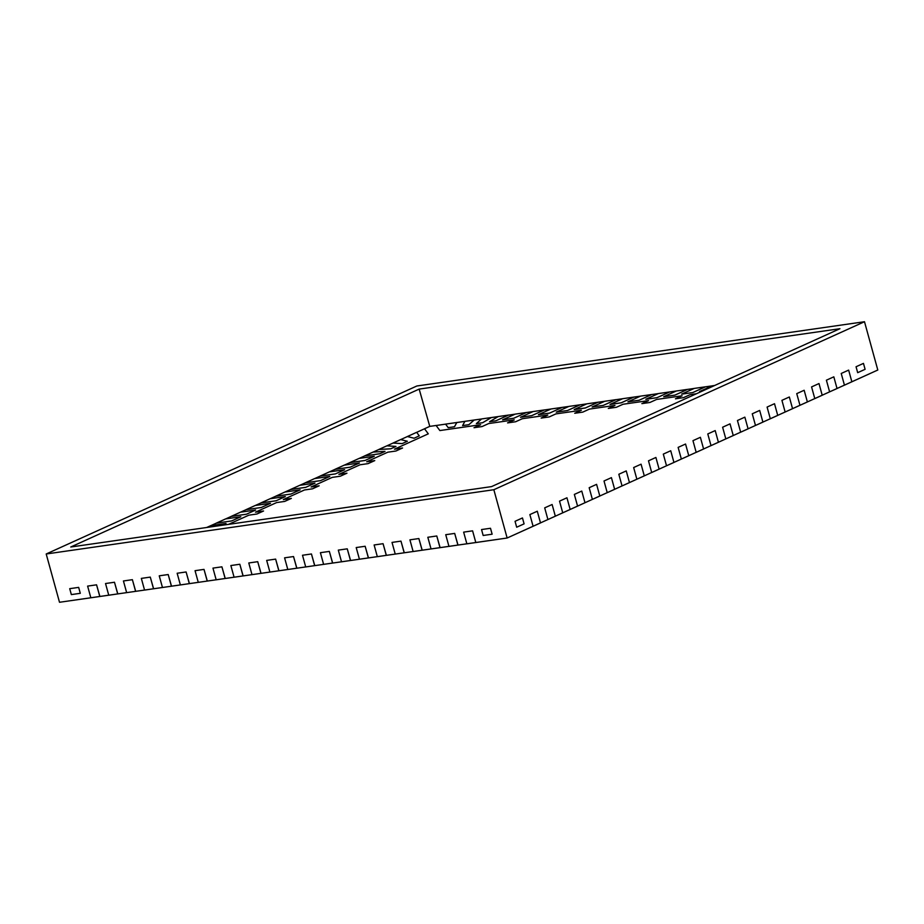 <?xml version="1.0" encoding="UTF-8"?>
<svg xmlns="http://www.w3.org/2000/svg" width="924" height="924" viewBox="0 0 924 924"><rect width="100%" height="100%" fill="white"/><g stroke="black" fill="none" stroke-linecap="round" stroke-linejoin="round"><path stroke-width="1.39" d="M472.591 530.838L463.64 532.132L466.851 543.797L463.64 532.132L472.591 530.838L475.802 542.515L466.851 543.797L475.802 542.515L472.591 530.838L463.64 532.132L472.591 530.838L475.802 542.515L507.137 538.011L466.863 543.832L463.64 532.132L466.851 543.797L457.9 545.079L475.814 542.538L472.591 530.838M848.636 370.108L841.221 373.469L844.444 385.135L841.221 373.469L848.636 370.108L851.859 381.774L844.444 385.135L851.859 381.774L848.636 370.108L841.221 373.469L848.636 370.108L851.859 381.774L877.8 370.016L844.444 385.169L841.221 373.469L844.444 385.135L837.029 388.496L851.859 381.808L848.636 370.108M454.504 426.761L456.779 422.534L454.504 426.761L448.209 427.673L454.504 426.761L448.209 427.673L445.599 424.139L448.209 427.673L445.599 424.139L436.116 425.502L445.599 424.139L448.209 427.673L454.504 426.761L456.779 422.534L454.504 426.761L448.209 427.639L454.504 426.761L456.779 422.511L454.504 426.761L456.779 422.534L464.864 421.379L456.779 422.511L454.493 426.738L448.209 427.673L445.587 424.116L456.779 422.511L445.587 424.116L448.209 427.673L454.504 426.761M522.464 517.948L515.049 521.309L516.678 527.223L524.093 523.862L516.678 527.223L515.049 521.309L516.678 527.223L524.093 523.862L522.464 517.948L515.049 521.309L516.678 527.223L524.093 523.862L522.464 517.948L524.093 523.862L522.464 517.948L515.049 521.309L522.464 517.948M490.494 528.274L481.543 529.556L483.171 535.481L492.134 534.199L483.171 535.481L481.543 529.556L483.171 535.481L492.134 534.199L490.494 528.274L481.543 529.556L483.171 535.481L492.134 534.199L490.494 528.274L492.134 534.199L490.494 528.274L481.543 529.556L490.494 528.274M78.667 587.387L69.716 588.669L71.344 594.594L80.296 593.312L78.667 587.387L69.716 588.669L71.344 594.594L69.716 588.669L71.344 594.594L80.296 593.312L78.667 587.387L80.296 593.312L71.344 594.594L80.296 593.312L78.667 587.387L69.716 588.669L78.667 587.387M263.467 511.041L255.521 512.185L263.467 511.041M291.268 498.44L283.31 499.584L291.268 498.44M319.069 485.839L311.111 486.983L319.069 485.839M346.87 473.238L338.912 474.382L346.87 473.238M374.67 460.649L366.713 461.781L374.67 460.649M402.46 448.048L394.513 449.191L402.46 448.048M428.286 433.853L424.532 428.782L428.286 433.853L424.532 428.782L416.678 432.351L424.532 428.782L428.286 433.853M480.676 424.728L474.104 427.708L480.676 424.705L474 427.72L482.062 426.565L488.727 423.538L514.241 419.877L507.68 422.892L514.252 419.912L507.68 422.892L514.252 419.912L507.576 422.903L515.627 421.748L522.303 418.722L547.817 415.061L541.141 418.087L549.202 416.932L555.878 413.906L581.392 410.244L574.716 413.271L582.778 412.116L589.443 409.089L614.968 405.428L608.292 408.443L616.354 407.288L623.019 404.262L648.533 400.6L641.972 403.615L648.544 400.635L641.868 403.626L649.919 402.471L656.594 399.445L682.108 395.784L675.432 398.81L683.494 397.655L690.17 394.629L696.477 393.728L690.17 394.629L683.494 397.655L675.432 398.81L682.108 395.784L675.536 398.798L682.108 395.784L656.594 399.445L649.919 402.471L641.868 403.626L648.533 400.6L623.019 404.262L616.354 407.288L608.292 408.443L614.968 405.428L608.396 408.431L614.968 405.428L589.443 409.089L582.778 412.116L574.716 413.271L581.392 410.244L555.878 413.906L549.202 416.932L541.141 418.087L547.817 415.061L541.245 418.075L547.817 415.061L522.303 418.722L515.627 421.748L507.576 422.903L514.241 419.877L488.727 423.538L482.062 426.565L474 427.72L480.676 424.728M863.466 363.386L856.051 366.747L857.68 372.672L865.095 369.311L857.68 372.672L856.051 366.747L857.68 372.672L865.095 369.311L863.466 363.386L856.051 366.747L857.68 372.672L865.095 369.311L863.466 363.386L865.095 369.311L863.466 363.386L856.051 366.747L863.466 363.386M581.762 491.071L584.984 502.737L592.388 499.376L589.177 487.71L596.592 484.349L599.803 496.015L607.218 492.654L604.007 480.988L611.422 477.627L614.633 489.293L622.048 485.932L618.826 474.266L626.241 470.905L629.463 482.571L636.867 479.221L633.656 467.544L641.071 464.183L644.282 475.86L651.697 472.499L648.486 460.822L655.901 457.461L659.112 469.138L666.527 465.777L663.305 454.111L670.72 450.75L673.942 462.416L681.346 459.055L678.135 447.389L685.55 444.028L688.761 455.694L696.176 452.333L692.965 440.667L700.38 437.306L703.591 448.972L711.006 445.622L707.784 433.945L715.199 430.584L718.422 442.261L725.825 438.9L722.614 427.223L730.029 423.862L733.24 435.539L740.655 432.178L737.444 420.512L744.86 417.151L748.07 428.817L755.486 425.456L752.263 413.79L759.678 410.429L762.901 422.095L770.304 418.734L767.093 407.068L774.508 403.707L777.719 415.373L785.134 412.023L781.923 400.346L789.339 396.985L792.549 408.662L799.965 405.301L796.742 393.624L804.157 390.263L807.38 401.94L814.783 398.579L811.572 386.913L818.987 383.552L822.198 395.218L829.613 391.857L826.403 380.191L833.818 376.83L837.029 388.496L577.569 506.098L574.347 494.421L581.762 491.071L584.984 502.737L581.762 491.071L574.347 494.421L581.762 491.071L584.984 502.737L577.569 506.121L570.154 509.459L577.569 506.098L574.347 494.421L577.569 506.098L574.347 494.421L581.762 491.071M566.943 497.782L570.154 509.459L562.739 512.82L559.528 501.143L566.943 497.782L570.154 509.459L566.943 497.782L559.528 501.143L566.943 497.782L570.166 509.482L555.324 516.181L562.739 512.82L559.528 501.143L562.739 512.82L559.528 501.143L566.943 497.782M537.283 511.226L540.505 522.892L547.909 519.531L544.698 507.865L552.113 504.504L555.324 516.181L533.09 526.253L529.868 514.587L537.283 511.226L540.505 522.892L537.283 511.226L529.868 514.587L537.283 511.226L540.505 522.926L507.137 538.011L533.09 526.253L529.868 514.587L533.09 526.253L529.868 514.587L537.283 511.226M150.289 577.107L153.511 588.773L162.462 587.491L159.24 575.825L168.203 574.532L171.414 586.209L180.365 584.927L177.154 573.25L186.105 571.968L189.316 583.633L198.267 582.351L195.056 570.686L204.008 569.392L207.219 581.069L216.17 579.787L212.959 568.11L221.91 566.828L225.133 578.493L234.084 577.211L230.861 565.546L239.824 564.252L243.035 575.929L251.986 574.636L248.775 562.97L257.727 561.688L260.938 573.354L269.889 572.072L266.678 560.406L275.629 559.112L278.84 570.789L287.803 569.496L284.58 557.83L293.532 556.548L296.754 568.214L305.705 566.932L302.494 555.255L311.446 553.973L314.657 565.65L323.608 564.356L320.397 552.691L329.348 551.409L332.559 563.074L341.51 561.792L338.299 550.115L347.251 548.833L350.473 560.51L359.424 559.216L356.202 547.551L365.153 546.269L368.376 557.934L377.327 556.652L374.116 544.975L383.067 543.693L386.278 555.359L395.229 554.077L392.019 542.411L400.97 541.129L404.181 552.795L413.132 551.513L409.921 539.835L418.872 538.553L422.095 550.219L431.046 548.937L427.824 537.271L436.786 535.978L439.997 547.655L448.949 546.373L445.738 534.696L454.689 533.414L457.9 545.079L144.548 590.066L141.337 578.389L150.289 577.107L153.511 588.773L150.289 577.107L141.337 578.389L150.289 577.107L153.615 588.761L135.597 591.348L144.548 590.066L141.337 578.389L144.548 590.066L141.337 578.389L150.289 577.107M132.386 579.683L135.597 591.348L126.646 592.63L123.435 580.965L132.386 579.683L135.597 591.348L132.386 579.683L123.435 580.965L132.386 579.683L135.701 591.337L117.695 593.913L126.646 592.63L123.435 580.965L126.646 592.63L123.435 580.965L132.386 579.683M96.57 584.823L99.792 596.488L108.743 595.206L105.532 583.529L114.484 582.247L117.695 593.913L90.841 597.77L87.618 586.105L96.57 584.823L99.792 596.488L96.57 584.823L87.618 586.105L96.57 584.823L99.896 596.477L59.506 602.275L90.841 597.77L87.618 586.105L90.841 597.77L87.618 586.105L96.57 584.823M493.843 489.72L46.2 553.984L416.863 385.989L864.494 321.725L493.843 489.72L507.137 538.011L493.843 489.72L46.2 553.984L59.506 602.275L46.2 553.984L416.863 385.989L864.494 321.725L493.843 489.72M419.173 389.096L70.744 547.008L491.533 486.613L839.951 328.701L419.173 389.096L429.764 426.38L419.173 389.096L839.951 328.701L491.533 486.613L70.744 547.008L419.173 389.096M701.94 391.245L699.537 391.591L701.94 391.245M712.034 385.897L705.428 386.844L692.827 392.55L681.635 394.167L692.827 392.55L705.428 386.844L692.827 392.55L705.428 386.844L692.827 392.55L681.635 394.167L692.827 392.55L681.635 394.167L692.815 392.527L705.428 386.809L712.034 385.897M694.132 388.461L687.525 389.408L674.924 395.126L663.732 396.731L674.924 395.126L687.525 389.408L674.924 395.126L687.525 389.408L674.924 395.126L663.721 396.708L674.913 395.102L687.514 389.385L674.913 395.102L663.721 396.708L674.924 395.126L687.525 389.408L694.132 388.461M676.229 391.037L669.623 391.984L657.01 397.701L645.818 399.307L657.01 397.701L669.623 391.984L657.01 397.701L669.623 391.984L657.01 397.701L645.818 399.307L657.01 397.701L645.818 399.307L657.01 397.701L669.611 391.949L676.229 391.037M658.327 393.601L651.709 394.548L639.108 400.265L627.916 401.871L639.108 400.265L651.709 394.548L639.108 400.265L651.709 394.548L639.108 400.265L627.904 401.848L639.096 400.242L651.709 394.525L639.096 400.242L627.904 401.848L639.108 400.265L651.709 394.548L658.327 393.601M640.413 396.177L633.806 397.124L621.205 402.841L610.013 404.446L621.205 402.841L633.806 397.124L621.205 402.841L633.806 397.124L621.205 402.841L610.013 404.446L621.205 402.841L610.013 404.446L621.205 402.841L633.806 397.089L640.413 396.177M622.51 398.741L615.904 399.699L603.291 405.405L592.111 407.01L603.291 405.405L615.904 399.699L603.291 405.405L615.904 399.699L603.291 405.405L592.099 406.987L603.291 405.382L615.892 399.665L603.291 405.382L592.099 406.987L603.291 405.405L615.904 399.699L622.51 398.741M604.608 401.316L597.99 402.263L585.389 407.981L574.197 409.586L585.389 407.981L597.99 402.263L585.389 407.981L597.99 402.263L585.389 407.981L574.197 409.586L585.389 407.981L574.197 409.586L585.389 407.981L597.99 402.229L604.608 401.316M586.705 403.88L580.087 404.839L567.486 410.545L556.294 412.15L567.486 410.545L580.087 404.839L567.486 410.545L580.087 404.839L567.486 410.545L556.283 412.127L567.486 410.545L580.087 404.804L567.475 410.522L556.283 412.127L567.486 410.545L580.087 404.839L586.705 403.88M568.791 406.456L562.185 407.403L549.584 413.12L538.392 414.726L549.584 413.12L562.185 407.403L549.584 413.12L562.185 407.403L549.584 413.12L538.392 414.726L549.584 413.12L538.392 414.726L549.584 413.12L562.173 407.38L568.791 406.456M550.889 409.032L544.282 409.979L531.67 415.684L520.478 417.29L531.67 415.684L544.282 409.979L531.67 415.684L544.282 409.979L531.67 415.684L520.478 417.267L531.67 415.661L544.271 409.944L531.67 415.661L520.478 417.267L531.67 415.684L544.282 409.979L550.889 409.032M532.986 411.596L526.368 412.543L513.767 418.26L502.575 419.866L513.767 418.26L526.368 412.543L513.767 418.26L526.368 412.543L513.767 418.26L502.575 419.866L513.767 418.26L502.575 419.866L513.767 418.26L526.368 412.52L532.986 411.596M515.072 414.171L508.466 415.119L495.865 420.824L489.581 421.725L495.865 420.824L508.466 415.119L495.865 420.824L508.466 415.119L495.865 420.824L489.57 421.702L495.853 420.801L508.466 415.084L495.853 420.801L489.581 421.725L495.865 420.824L508.466 415.119L515.072 414.171M498.186 416.585L491.337 417.579L482.64 422.73L476.357 423.631L482.64 422.73L491.337 417.579L482.64 422.73L491.337 417.579L482.64 422.73L476.357 423.596L482.64 422.73L491.325 417.544L498.186 416.585M481.531 418.988L474.116 420.05L468.895 424.693L462.612 425.606L468.895 424.693L474.116 420.05L468.895 424.693L474.116 420.05L468.895 424.693L462.601 425.571L468.884 424.67L474.104 420.016L481.531 418.988M419.288 435.874L414.079 438.242L407.403 436.544L400.727 439.581L407.403 436.544L414.079 438.242L419.288 435.874L414.079 438.242L419.288 435.874L414.079 438.242L407.403 436.544L414.079 438.242L419.288 435.874L416.655 432.317L419.277 435.851L414.079 438.242L407.403 436.544L414.067 438.207L407.392 436.521L416.655 432.317L407.403 436.544L414.079 438.242L419.288 435.874M407.357 441.279L402.159 443.636L393.058 443.058L386.925 445.83L393.058 443.058L402.159 443.636L407.357 441.279L402.159 443.636L407.357 441.279L402.159 443.636L393.058 443.058L402.159 443.636L407.357 441.256L400.681 439.57L407.357 441.256L402.159 443.636L393.058 443.058L402.148 443.612L393.047 443.023L400.681 439.57L393.058 443.058L402.159 443.636L407.357 441.279M395.98 446.442L390.771 448.798L378.794 449.514L373.123 452.09L378.794 449.514L390.771 448.798L395.98 446.442L390.771 448.798L395.98 446.442L390.771 448.798L378.794 449.514L390.771 448.798L395.98 446.442L386.867 445.83L395.969 446.419L390.771 448.798L378.794 449.514L390.76 448.775L378.782 449.491L386.867 445.83L378.794 449.514L390.771 448.798L395.98 446.442M385.031 451.397L379.833 453.765L364.61 455.948L359.147 458.419L364.61 455.948L379.833 453.765L385.031 451.397L379.833 453.765L385.031 451.397L379.833 453.765L364.61 455.948L379.833 453.765L385.019 451.374L373.042 452.09L385.019 451.374L379.833 453.765L364.61 455.948L379.822 453.73L364.599 455.913L373.042 452.09L364.61 455.948L379.833 453.765L385.031 451.397M374.266 456.283L365.003 460.487L349.78 462.67L344.317 465.142L349.78 462.67L365.003 460.487L374.266 456.283L365.003 460.487L374.266 456.283L365.003 460.487L349.78 462.67L365.003 460.487L374.266 456.283L359.032 458.443L374.266 456.248L365.003 460.487L349.78 462.67L364.992 460.452L349.769 462.635L359.032 458.443L349.78 462.67L365.003 460.487L374.266 456.283M359.448 463.005L350.173 467.197L334.95 469.38L329.487 471.864L334.95 469.38L350.173 467.197L359.448 463.005L350.173 467.197L359.448 463.005L350.173 467.197L334.95 469.38L350.173 467.197L359.436 462.97L344.213 465.153L359.436 462.97L350.173 467.197L334.95 469.38L350.173 467.174L334.938 469.357L344.213 465.153L334.95 469.38L350.173 467.197L359.448 463.005M344.617 469.715L335.354 473.92L320.131 476.103L314.668 478.586L320.131 476.103L335.354 473.92L344.617 469.715L335.354 473.92L344.617 469.715L335.354 473.92L320.131 476.103L335.354 473.92L344.617 469.715L329.383 471.875L344.606 469.692L335.354 473.92L320.131 476.103L335.343 473.897L320.12 476.079L329.383 471.875L320.12 476.079L335.354 473.92L344.617 469.715M329.787 476.438L320.524 480.642L305.301 482.825L299.838 485.296L305.301 482.825L320.524 480.642L329.787 476.438L320.524 480.642L329.787 476.438L320.524 480.642L305.301 482.825L320.524 480.642L329.787 476.414L314.553 478.597L329.787 476.414L320.524 480.642L305.301 482.825L320.512 480.607L305.29 482.802L314.553 478.597L305.301 482.825L320.524 480.642L329.787 476.438M314.969 483.16L305.694 487.364L290.471 489.547L285.008 492.018L290.471 489.547L305.694 487.364L314.969 483.16L305.694 487.364L314.969 483.16L305.694 487.364L290.471 489.547L305.694 487.364L314.957 483.137L299.734 485.319L314.957 483.137L305.694 487.364L290.471 489.547L305.694 487.329L290.459 489.512L299.734 485.319L290.471 489.547L305.694 487.364L314.969 483.16M300.138 489.882L290.875 494.086L275.652 496.269L270.189 498.741L275.652 496.269L290.875 494.086L300.138 489.882L290.875 494.086L300.138 489.882L290.875 494.086L275.652 496.269L290.875 494.086L300.138 489.882L284.904 492.042L300.127 489.847L290.875 494.086L275.652 496.269L290.864 494.051L275.641 496.234L284.904 492.042L275.641 496.234L290.875 494.086L300.138 489.882M285.308 496.604L276.045 500.796L260.822 502.991L255.359 505.463L260.822 502.991L276.045 500.796L285.308 496.604L276.045 500.796L285.308 496.604L276.045 500.796L260.822 502.991L276.045 500.796L285.308 496.569L270.074 498.752L285.308 496.569L276.045 500.796L260.822 502.991L276.033 500.773L260.811 502.956L270.074 498.752L260.822 502.991L276.045 500.796L285.308 496.604M270.489 503.326L261.215 507.519L245.992 509.702L240.529 512.185L245.992 509.702L261.215 507.519L270.489 503.326L261.215 507.519L270.489 503.326L261.215 507.519L245.992 509.702L261.215 507.519L270.489 503.326L255.255 505.474L270.478 503.291L261.215 507.519L245.992 509.702L261.215 507.495L245.98 509.678L255.255 505.474L245.992 509.702L261.215 507.519L270.489 503.326M255.659 510.036L246.396 514.241L231.173 516.424L225.71 518.907L231.173 516.424L246.396 514.241L255.659 510.036L246.396 514.241L255.659 510.036L246.396 514.241L231.173 516.424L246.396 514.241L255.659 510.036L240.425 512.196L255.648 510.013L246.396 514.241L231.173 516.424L246.385 514.206L231.162 516.401L240.425 512.196L231.162 516.401L246.396 514.241L255.659 510.036M240.829 516.759L231.566 520.963L216.343 523.146L210.88 525.617L216.343 523.146L231.566 520.963L240.829 516.759L231.566 520.963L240.829 516.759L231.566 520.963L216.343 523.146L231.566 520.963L240.829 516.735L225.595 518.918L240.829 516.735L231.566 520.963L216.343 523.146L231.554 520.928L216.332 523.111L225.595 518.918L216.343 523.146L231.566 520.963L240.829 516.759M226.01 523.481L221.979 525.306L226.01 523.481M547.909 519.531L544.698 507.865L552.113 504.504L555.324 516.181L552.113 504.504L544.698 507.865L547.909 519.531L544.698 507.865L552.113 504.504L555.336 516.204L547.909 519.531M592.388 499.376L589.177 487.71L596.592 484.349L599.803 496.015L596.592 484.349L589.177 487.71L592.388 499.376L589.177 487.71L596.592 484.349L599.815 496.049L592.388 499.376M607.218 492.654L604.007 480.988L611.422 477.627L614.633 489.293L611.422 477.627L604.007 480.988L607.218 492.654L604.007 480.988L611.422 477.627L614.645 489.327L607.23 492.688M622.048 485.932L618.826 474.266L626.241 470.905L629.463 482.571L626.241 470.905L618.826 474.266L622.048 485.932L618.826 474.266L626.241 470.905L629.463 482.605L622.048 485.932M636.867 479.221L633.656 467.544L641.071 464.183L644.282 475.86L641.071 464.183L633.656 467.544L636.867 479.221L633.656 467.544L641.071 464.183L644.294 475.883L636.867 479.221M651.697 472.499L648.486 460.822L655.901 457.461L659.112 469.138L655.901 457.461L648.486 460.822L651.697 472.499L648.486 460.822L655.901 457.461L659.124 469.161L651.709 472.522M666.527 465.777L663.305 454.111L670.72 450.75L673.942 462.416L670.72 450.75L663.305 454.111L666.527 465.777L663.305 454.111L670.72 450.75L673.942 462.45L666.527 465.777M681.346 459.055L678.135 447.389L685.55 444.028L688.761 455.694L685.55 444.028L678.135 447.389L681.346 459.055L678.135 447.389L685.55 444.028L688.773 455.728L681.346 459.055M696.176 452.333L692.965 440.667L700.38 437.306L703.591 448.972L700.38 437.306L692.965 440.667L696.176 452.333L692.965 440.667L700.38 437.306L703.603 449.006L696.188 452.367M711.006 445.622L707.784 433.945L715.199 430.584L718.422 442.261L715.199 430.584L707.784 433.945L711.006 445.622L707.784 433.945L715.199 430.584L718.422 442.284L711.006 445.622M725.825 438.9L722.614 427.223L730.029 423.862L733.24 435.539L730.029 423.862L722.614 427.223L725.825 438.9L722.614 427.223L730.029 423.862L733.252 435.562L725.825 438.9M740.655 432.178L737.444 420.512L744.86 417.151L748.07 428.817L744.86 417.151L737.444 420.512L740.655 432.178L737.444 420.512L744.86 417.151L748.082 428.852L740.667 432.201M755.486 425.456L752.263 413.79L759.678 410.429L762.901 422.095L759.678 410.429L752.263 413.79L755.486 425.456L752.263 413.79L759.678 410.429L762.901 422.129L755.486 425.456M770.304 418.734L767.093 407.068L774.508 403.707L777.719 415.373L774.508 403.707L767.093 407.068L770.304 418.734L767.093 407.068L774.508 403.707L777.731 415.407L770.316 418.768M785.134 412.023L781.923 400.346L789.339 396.985L792.549 408.662L789.339 396.985L781.923 400.346L785.134 412.023L781.923 400.346L789.339 396.985L792.561 408.685L785.134 412.023M799.965 405.301L796.742 393.624L804.157 390.263L807.38 401.94L804.157 390.263L796.742 393.624L799.965 405.301L796.742 393.624L804.157 390.263L807.38 401.963L799.965 405.301M814.783 398.579L811.572 386.913L818.987 383.552L822.198 395.218L818.987 383.552L811.572 386.913L814.783 398.579L811.572 386.913L818.987 383.552L822.21 395.253L814.795 398.602M829.613 391.857L826.403 380.191L833.818 376.83L837.029 388.496L833.818 376.83L826.403 380.191L829.613 391.857L826.403 380.191L833.818 376.83L837.04 388.53L829.613 391.857M877.8 370.016L864.494 321.725L877.8 370.016M108.743 595.206L105.532 583.529L114.484 582.247L117.695 593.913L114.484 582.247L105.532 583.529L108.743 595.206L105.532 583.529L114.484 582.247L117.798 593.901L108.755 595.229M162.462 587.491L159.24 575.825L168.203 574.532L171.414 586.209L168.203 574.532L159.24 575.825L162.462 587.491L159.24 575.825L168.203 574.532L171.518 586.197L162.462 587.491M180.365 584.927L177.154 573.25L186.105 571.968L189.316 583.633L186.105 571.968L177.154 573.25L180.365 584.927L177.154 573.25L186.105 571.968L189.42 583.622L180.376 584.95M198.267 582.351L195.056 570.686L204.008 569.392L207.219 581.069L204.008 569.392L195.056 570.686L198.267 582.351L195.056 570.686L204.008 569.392L207.322 581.057L198.267 582.351M216.17 579.787L212.959 568.11L221.91 566.828L225.133 578.493L221.91 566.828L212.959 568.11L216.17 579.787L212.959 568.11L221.91 566.828L225.237 578.482L216.181 579.81M234.084 577.211L230.861 565.546L239.824 564.252L243.035 575.929L239.824 564.252L230.861 565.546L234.084 577.211L230.861 565.546L239.824 564.252L243.139 575.906L234.084 577.234M251.986 574.636L248.775 562.97L257.727 561.688L260.938 573.354L257.727 561.688L248.775 562.97L251.986 574.636L248.775 562.97L257.727 561.688L261.042 573.342L251.986 574.636M269.889 572.072L266.678 560.406L275.629 559.112L278.84 570.789L275.629 559.112L266.678 560.406L269.889 572.072L266.678 560.406L275.629 559.112L278.944 570.766L269.889 572.072M287.803 569.496L284.58 557.83L293.532 556.548L296.754 568.214L293.532 556.548L284.58 557.83L287.803 569.496L284.58 557.83L293.532 556.548L296.858 568.202L287.803 569.496M305.705 566.932L302.494 555.255L311.446 553.973L314.657 565.65L311.446 553.973L302.494 555.255L305.705 566.932L302.494 555.255L311.446 553.973L314.761 565.627L305.717 566.955M323.608 564.356L320.397 552.691L329.348 551.409L332.559 563.074L329.348 551.409L320.397 552.691L323.608 564.356L320.397 552.691L329.348 551.409L332.663 563.062L323.608 564.356M341.51 561.792L338.299 550.115L347.251 548.833L350.473 560.51L347.251 548.833L338.299 550.115L341.51 561.792L338.299 550.115L347.251 548.833L350.577 560.487L341.522 561.815M359.424 559.216L356.202 547.551L365.153 546.269L368.376 557.934L365.153 546.269L356.202 547.551L359.424 559.216L356.202 547.551L365.153 546.269L368.48 557.923L359.424 559.216M377.327 556.652L374.116 544.975L383.067 543.693L386.278 555.359L383.067 543.693L374.116 544.975L377.327 556.652L374.116 544.975L383.067 543.693L386.382 555.347L377.339 556.675M395.229 554.077L392.019 542.411L400.97 541.129L404.181 552.795L400.97 541.129L392.019 542.411L395.229 554.077L392.019 542.411L400.97 541.129L404.285 552.783L395.229 554.077M413.132 551.513L409.921 539.835L418.872 538.553L422.095 550.219L418.872 538.553L409.921 539.835L413.132 551.513L409.921 539.835L418.872 538.553L422.199 550.207L413.144 551.536M431.046 548.937L427.824 537.271L436.786 535.978L439.997 547.655L436.786 535.978L427.824 537.271L431.046 548.937L427.824 537.271L436.786 535.978L440.101 547.643L431.046 548.937M448.949 546.373L445.738 534.696L454.689 533.414L457.9 545.079L454.689 533.414L445.738 534.696L448.949 546.373L445.738 534.696L454.689 533.414L458.004 545.068L448.96 546.396M533.09 526.253L540.505 522.892L533.09 526.287M90.841 597.77L99.792 596.488L90.841 597.77M562.739 512.82L570.154 509.459L562.739 512.82M126.646 592.63L135.597 591.348L126.646 592.63M577.569 506.098L584.984 502.737L577.569 506.121M144.548 590.066L153.511 588.773L144.56 590.09M228.586 524.358L248.833 515.176L256.895 514.021L263.559 510.995L255.509 512.15L276.634 502.575L284.696 501.42L291.36 498.394L283.31 499.561L304.435 489.986L312.497 488.819L319.161 485.805L311.111 486.96L332.236 477.385L340.286 476.218L346.962 473.204L338.9 474.358L360.037 464.784L368.087 463.629L374.763 460.602L366.701 461.757L387.837 452.183L395.888 451.028L402.564 448.001L394.502 449.156L428.297 433.841L424.52 428.759L429.764 426.38L436.093 425.479L439.87 430.561L480.676 424.705L439.87 430.561L436.093 425.479L429.764 426.38L424.52 428.759L428.297 433.841L394.502 449.156L402.564 448.001L395.888 451.028L387.837 452.183L366.701 461.757L374.763 460.602L368.087 463.629L360.037 464.784L338.9 474.358L346.962 473.204L340.286 476.218L332.236 477.385L311.111 486.96L319.161 485.805L312.497 488.819L304.435 489.986L283.31 499.561L291.36 498.394L284.696 501.42L276.634 502.575L255.509 512.15L263.559 510.995L256.895 514.021L248.833 515.176L228.586 524.358M464.887 421.344L462.612 425.606L468.895 424.693L462.601 425.571L464.887 421.344L474.104 420.016L468.884 424.67L474.116 420.05L464.887 421.344M481.566 418.942L476.357 423.631L482.64 422.73L491.337 417.579L482.64 422.695L476.357 423.596L481.566 418.942L491.325 417.544L481.566 418.942M502.575 419.866L515.176 414.125L502.575 419.831L513.767 418.26L526.368 412.543L513.756 418.226L502.575 419.831M515.176 414.125L526.368 412.52L515.176 414.125M533.079 411.55L520.478 417.267L533.079 411.55L544.271 409.944L533.079 411.55M538.392 414.726L550.993 408.986L538.38 414.691L549.584 413.12L562.185 407.403L549.572 413.086L538.38 414.691M550.993 408.986L562.173 407.38L550.993 408.986M568.895 406.41L556.283 412.127L568.895 406.41L580.087 404.804L568.895 406.41M574.197 409.586L586.798 403.846L574.197 409.551L585.389 407.981L597.99 402.263L585.389 407.946L574.197 409.551M586.798 403.846L597.99 402.229L586.798 403.846M604.7 401.27L592.099 406.987L604.7 401.27L615.892 399.665L604.7 401.27M610.013 404.446L622.614 398.706L610.002 404.412L621.205 402.841L633.806 397.089L621.194 402.806L610.002 404.412M622.614 398.706L633.806 397.089L622.614 398.706M640.517 396.13L627.904 401.848L640.517 396.13L651.709 394.525L640.517 396.13M645.818 399.307L658.419 393.555L645.818 399.272L657.01 397.701L669.623 391.984L657.01 397.667L645.818 399.272M658.419 393.555L669.611 391.949L658.419 393.555M221.875 525.317L225.999 523.446L210.776 525.641L225.999 523.446L221.875 525.317M206.653 527.5L210.776 525.641L206.653 527.5M676.322 390.991L663.721 396.708L676.322 390.991L687.514 389.385L676.322 390.991M681.635 394.167L694.236 388.415L681.623 394.132L692.827 392.55L681.623 394.132M705.428 386.809L692.815 392.527L705.428 386.844L694.236 388.415L705.428 386.809M712.138 385.851L699.537 391.568L712.138 385.851L714.645 385.493L712.138 385.851M498.255 416.551L489.57 421.702L498.255 416.551L508.466 415.084L498.255 416.551"/></g></svg>
